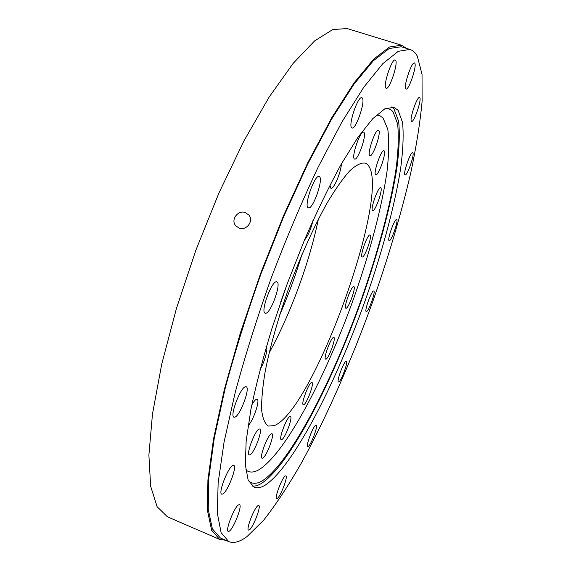 <?xml version="1.0" encoding="UTF-8"?>
<svg xmlns="http://www.w3.org/2000/svg" width="571" height="571" viewBox="0 0 571 571"><rect width="100%" height="100%" fill="white"/><g stroke="black" fill="none" stroke-linecap="round" stroke-linejoin="round"><path stroke-width="0.86" d="M239.071 228.065C246.351 231.098 254.002 221.034 248.963 215.16L245.451 212.633C238 209.536 230.306 219.942 235.794 225.795L239.071 228.065M351.729 127.783C347.932 125.57 358.01 95.55 361.857 97.705L362.235 97.955C365.768 100.874 355.84 129.995 352.029 127.954L351.729 127.783M308.333 207.808C303.372 206.809 314.678 174.055 319.139 176.525L319.296 176.596C323.943 178.388 312.822 210.149 308.376 207.83L308.333 207.808M265.579 313.243L265.187 313.179C260.133 312.294 271.739 280.404 276.614 281.788L276.871 281.846C281.817 282.881 270.668 313.857 265.579 313.243M234.795 417.173L233.982 417.187C229.442 416.373 240.477 387.181 245.494 386.724L246.165 386.745C250.605 387.68 240.02 416.023 234.795 417.173M222.776 494.001L221.741 494.165C217.872 493.494 228.086 467.064 232.825 465.451L233.732 465.344C237.515 466.1 227.701 491.795 222.776 494.001M229.264 531.173L228.25 531.43C225.003 530.916 234.331 506.884 238.564 504.857L239.463 504.671C242.646 505.256 233.653 528.653 229.264 531.173M249.399 529.859L248.556 530.095C245.773 529.717 254.323 507.54 257.978 505.656L258.734 505.478C261.461 505.92 253.181 527.554 249.399 529.859M277.32 498.404L276.699 498.562C274.23 498.276 282.202 477.349 285.314 475.921L285.878 475.807C288.291 476.15 280.554 496.613 277.32 498.404M308.233 446.394L307.812 446.465C305.535 446.237 313.158 425.909 315.82 425.11L316.191 425.067C318.425 425.359 311.002 445.266 308.233 446.394M338.724 381.963L338.475 381.97C336.269 381.778 343.778 361.4 346.083 361.336L346.29 361.343C348.46 361.607 341.137 381.585 338.724 381.963M366.375 311.538L366.268 311.523C364.02 311.323 371.657 290.246 373.698 291.01L373.769 291.024C375.975 291.296 368.516 311.973 366.375 311.538M389.151 240.605C386.838 240.305 394.625 218.308 396.588 219.599L396.638 219.621C398.815 220.278 391.135 241.833 389.165 240.605L389.151 240.605M404.982 174.826C402.826 173.734 410.585 151.401 412.662 152.743L412.812 152.842C414.824 154.334 407.173 176.182 405.103 174.897L404.982 174.826M411.42 121.202C409.25 119.382 417.223 96.021 419.528 97.477L419.785 97.684C421.791 99.946 413.939 122.744 411.641 121.366L411.42 121.202M385.818 88.084C382.884 85.479 391.999 58.142 395.203 59.991L395.617 60.34C398.322 63.545 389.343 90.104 386.167 88.348L385.818 88.084M405.76 88.776C403.354 86.385 411.777 61.333 414.453 62.953L414.803 63.267C417.016 66.157 408.729 90.553 406.067 89.019L405.76 88.776M247.015 536.569L263.752 520.102C275.807 504.693 288.241 485.864 301.053 463.616C326.655 417.037 351.672 359.908 372.82 301.388C388.466 256.9 401.099 214.132 410.706 173.092C416.302 146.754 420.106 122.851 422.112 101.381L422.033 74.416L417.322 56.165C415.402 52.646 412.926 50.405 409.885 49.427L398.251 51.326L382.77 63.695L363.748 87.284L341.872 122.073L318.197 167.039C301.931 201.456 286.292 238.385 271.282 277.834C257.136 317.604 245.095 355.861 235.173 392.605L224.046 442.19L218.143 482.866L217.33 513.158L221.098 532.607L228.728 541.593C233.789 543.585 239.884 541.908 247.015 536.569M391.763 106.927L394.033 109.011L398.637 121.302C399.864 133.35 399.35 148.431 397.081 166.554C391.249 204.682 378.373 252.182 361.6 299.846C332.086 382.649 289.561 465.265 261.382 483.48C257.978 485.514 254.923 486.378 252.211 486.071M265.265 485.093C260.961 487.734 257.243 488.433 254.109 487.199L248.157 480.132L245.344 464.78L246.158 441.055L250.89 409.493C256.001 384.925 263.01 357.946 271.91 328.568L287.256 283.716L304.657 239.62C316.919 211.477 329.074 186.396 341.115 164.377L357.974 137.276L372.735 118.689L384.825 108.818L393.94 107.298L398.123 110.324L402.576 122.572C403.704 134.599 403.097 149.666 400.749 167.781C394.775 205.888 381.806 253.396 365.005 301.088C335.455 383.948 293.101 466.714 265.265 485.093M406.716 48.456L401.57 45.216L389.493 46.993L373.562 59.284L354.099 82.831L331.808 117.647L307.79 162.692L283.466 215.824L260.469 273.852L240.362 332.95L224.432 389.165L213.511 439.042L207.915 479.997L207.459 510.545L211.627 530.231L219.664 539.409L225.688 540.28M219.664 539.409L167.382 516.776L157.096 506.698L150.651 486.264L148.888 455.187L152.478 413.996L161.714 364.219L176.439 308.44L195.91 250.091L218.914 193.041L243.867 141.03L269.105 97.141L293.08 63.452L314.564 40.934L332.722 29.556L347.089 28.55L401.57 45.216M228.728 541.593L220.363 537.975L212.369 528.846L208.229 509.268L208.686 478.891L214.261 438.178L225.117 388.608C234.895 351.9 246.836 313.707 260.933 274.023L283.787 216.366L307.947 163.563L331.822 118.782L353.977 84.173L373.32 60.754L389.165 48.528L401.17 46.758L409.885 49.427M341.379 163.906C341.151 172.206 333.592 189.85 330.894 188.316L329.952 185.097M251.775 404.996C253.695 401.599 255.266 399.671 256.493 399.229L257.1 399.229C260.405 399.836 253.16 421.077 248.121 425.581M250.027 454.816L249.299 454.894C245.887 454.345 255.137 430.02 259.127 429.035L259.762 428.992C263.11 429.62 254.174 453.338 250.027 454.816M262.746 458.128L262.096 458.213C259.034 457.764 267.749 434.781 271.361 433.782L271.932 433.732C274.929 434.26 266.493 456.693 262.746 458.128M281.739 439.634L281.21 439.699C278.412 439.32 286.713 417.258 289.94 416.509L290.396 416.48C293.144 416.93 285.086 438.492 281.739 439.634M303.708 404.746L303.322 404.768C300.681 404.439 308.725 382.827 311.602 382.506L311.93 382.506C314.528 382.905 306.706 404.061 303.708 404.746M325.884 359.166L325.634 359.152C323.05 358.852 331.002 337.19 333.614 337.418L333.814 337.44C336.348 337.818 328.603 359.038 325.884 359.166M346.019 308.226L345.89 308.204C343.278 307.912 351.315 285.693 353.727 286.563L353.813 286.585C356.375 286.956 348.538 308.733 346.019 308.226M362.207 256.979L362.178 256.971C359.445 256.665 367.695 233.503 370.015 234.966L370.029 234.966C372.677 235.466 364.605 258.156 362.207 256.979M372.656 210.578C369.944 209.878 378.195 186.267 380.636 187.773L380.736 187.823C383.284 188.944 375.147 212.034 372.713 210.606L372.656 210.578M375.661 174.712C372.899 173.52 381.307 149.145 383.94 150.737L384.119 150.844C386.703 152.5 378.416 176.296 375.789 174.783L375.661 174.712M354.434 158.995C351.029 157.432 360.308 130.238 363.606 132.137L363.863 132.286C367.046 134.421 357.91 160.894 354.62 159.088L354.434 158.995M369.78 155.576C366.796 154.056 375.554 128.461 378.473 130.181L378.709 130.331C381.499 132.358 372.877 157.31 369.965 155.676L369.78 155.576M274.237 425.652L268.256 426.037C264.844 423.732 262.639 418.35 261.632 409.907C261.411 399.693 262.617 386.738 265.258 371.05C270.418 345.155 278.662 316.384 289.997 284.722C301.895 253.274 314.271 226.016 327.126 202.955C335.291 189.301 342.771 178.659 349.559 171.029C355.804 165.247 360.972 162.585 365.062 163.035L366.81 163.97C394.233 185.711 314.264 409.878 274.237 425.652M269.105 352.978C290.325 314.478 309.539 262.282 318.347 219.214M279.619 315.121C288.227 295.478 295.621 275.386 301.802 254.859M312.979 220.513C310.86 229.321 307.997 235.887 304.4 240.22M286.314 286.285L280.754 301.895M265.965 346.369C268.691 346.947 264.937 361.522 260.019 369.644M385.275 108.59C388.423 108.297 391.014 109.375 393.034 111.837L397.609 123.843C398.851 135.655 398.358 150.48 396.138 168.324C390.428 205.867 377.731 252.753 361.165 299.825C332.022 381.614 290.011 463.102 262.339 480.782C256.586 484.208 251.918 484.151 248.342 480.596M376.368 115.092L380.029 115.792L383.062 118.033L387.802 129.274C389.215 140.43 388.951 154.52 387.01 171.528C381.871 207.38 369.865 252.403 353.977 297.619C326.005 376.246 285.286 454.102 258.57 469.94C253.41 472.774 249.149 472.752 245.78 469.869"/></g></svg>

